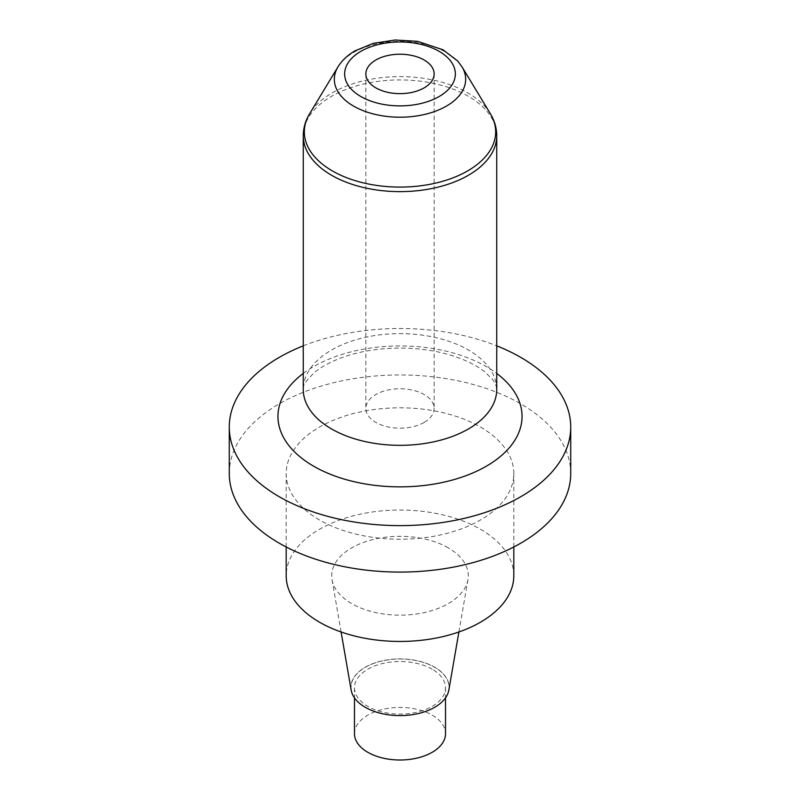 <?xml version="1.0" encoding="UTF-8"?>
<svg xmlns="http://www.w3.org/2000/svg" width="800" height="800" viewBox="0 0 800 800"><rect width="100%" height="100%" fill="white"/><g stroke="black" fill="none" stroke-linecap="round" stroke-linejoin="round"><path stroke-width="0.6" stroke-dasharray="4 3" d="M424.14 422.41A34.14 19.71 180 0 1 386.93 426.68A34.14 19.71 180 0 1 365.86 408.47A34.14 19.71 180 0 1 400 388.76A34.14 19.71 180 0 1 434.14 408.47A34.14 19.71 180 0 1 424.14 422.41M303.26 345.84A170.72 98.56 180 0 1 496.74 345.84M229.28 473.52A170.72 98.56 180 0 1 400 374.96A170.72 98.56 180 0 1 570.72 473.52M319.52 519.98A113.81 65.71 180 0 1 286.19 473.52A113.81 65.71 180 0 1 319.52 427.06A113.81 65.71 180 0 1 443.55 412.81A113.81 65.71 180 0 1 513.81 473.52A113.81 65.71 180 0 1 443.55 534.23A113.81 65.71 180 0 1 319.52 519.98M354.48 733.72A45.52 26.28 180 0 1 382.58 709.43A45.52 26.28 180 0 1 432.19 715.13A45.52 26.28 180 0 1 445.52 733.72M432.19 669.21A45.52 26.28 0 0 0 382.58 663.51A45.52 26.28 0 0 0 354.48 687.8A45.52 26.28 0 0 0 382.58 712.08A45.52 26.28 0 0 0 432.19 706.38A45.52 26.28 0 0 0 445.52 687.8A45.52 26.28 0 0 0 432.19 669.21M448.85 690.07A49.09 28.34 0 0 0 434.71 667.21A49.09 28.34 0 0 0 378.98 661.64A49.09 28.34 0 0 0 351.15 690.07M448.29 547.86A68.29 39.43 0 0 0 370.76 540.11A68.29 39.43 0 0 0 332.05 579.66A68.29 39.43 0 0 0 400 615.16A68.29 39.43 0 0 0 467.95 579.66A68.29 39.43 0 0 0 448.29 547.86M513.81 575.74A113.81 65.71 0 0 0 443.55 515.03A113.81 65.71 0 0 0 319.52 529.28A113.81 65.71 0 0 0 286.19 575.74M490.32 113.64A95.67 55.24 0 0 0 332.35 92.79A95.67 55.24 0 0 0 309.68 113.64M338.01 66.8A65.66 37.91 180 0 1 353.57 52.49A65.66 37.91 180 0 1 461.99 66.8M496.74 389.48A96.74 55.85 0 0 0 400 333.63A96.74 55.85 0 0 0 303.26 389.48C302.06 386.42 305.96 380.63 314.96 372.11C321.03 367.11 329.29 362.56 339.74 358.44C356.86 351.9 376.23 348.45 397.85 348.07C420.98 347.98 441.73 351.41 460.09 358.38C470.42 362.43 478.63 366.92 484.72 371.85L491.74 378.61C494.8 381.99 496.47 385.62 496.74 389.48M303.26 135.78A96.74 55.85 180 0 1 331.59 96.28A96.74 55.85 180 0 1 437.02 84.18A96.74 55.85 180 0 1 496.74 135.78M303.26 373.45A122.05 70.46 180 0 1 496.74 373.45M434.61 707.23A48.94 28.25 0 0 0 412.67 659.96A48.94 28.25 0 0 0 352.73 694.57A48.94 28.25 0 0 0 434.61 707.23M354.48 687.8L354.48 697.86M445.52 687.8L445.52 697.86M458.9 631.96L467.95 579.66M341.1 631.96L332.05 579.66M513.81 546.98L513.81 473.52M286.19 546.98L286.19 473.52M365.86 73.93L365.86 408.47M434.14 73.93L434.14 408.47"/><path stroke-width="1.2" d="M375.86 87.87A34.14 19.71 180 0 1 365.86 73.93A34.14 19.71 180 0 1 400 54.22A34.14 19.71 180 0 1 434.14 73.93A34.14 19.71 180 0 1 424.14 87.87A34.14 19.71 180 0 1 375.86 87.87M496.74 345.84A170.72 98.56 180 0 1 570.72 427.06A170.72 98.56 180 0 1 520.72 496.75A170.72 98.56 180 0 1 279.28 496.75A170.72 98.56 180 0 1 229.28 427.06A170.72 98.56 180 0 1 303.26 345.84M570.72 427.06L570.72 473.52A170.72 98.56 180 0 1 465.33 564.58A170.72 98.56 180 0 1 279.28 543.21A170.72 98.56 180 0 1 229.28 473.52L229.28 427.06M445.52 697.86L445.52 733.72A45.52 26.28 180 0 1 400 760A45.52 26.28 180 0 1 354.48 733.72L354.48 697.86M341.1 631.96L351.15 690.07A49.09 28.34 0 0 0 383.49 713.95A49.09 28.34 0 0 0 434.71 707.29A49.09 28.34 0 0 0 448.85 690.07L458.9 631.96M286.19 546.98L286.19 575.74A113.81 65.71 0 0 0 400 641.45A113.81 65.71 0 0 0 513.81 575.74L513.81 546.98M360.86 51.34A55.35 31.95 0 0 0 385.68 104.8A55.35 31.95 0 0 0 453.46 65.66A55.35 31.95 0 0 0 360.86 51.34M309.68 113.64A95.67 55.24 0 0 0 349.12 178.63A95.67 55.24 0 0 0 467.65 170.91A95.67 55.24 0 0 0 490.32 113.64L461.99 66.8A65.66 37.91 180 0 1 446.43 106.1A65.66 37.91 180 0 1 365.08 111.4A65.66 37.91 180 0 1 338.01 66.8L309.68 113.64C305.45 120.6 303.32 127.98 303.26 135.78L303.26 389.48A96.74 55.85 0 0 0 362.98 441.08A96.74 55.85 0 0 0 468.41 428.97A96.74 55.85 0 0 0 496.74 389.48L496.74 135.78A96.74 55.85 180 0 1 468.41 175.27A96.74 55.85 180 0 1 362.98 187.38A96.74 55.85 180 0 1 303.26 135.78M496.74 373.45A122.05 70.46 180 0 1 486.3 466.23A122.05 70.46 180 0 1 319.48 469.36A122.05 70.46 180 0 1 303.26 373.45M496.74 135.78C496.68 127.98 494.55 120.6 490.32 113.64M461.99 66.8L457.79 61.12L443.02 49.77L417.52 41.35L395.12 40L373.28 43.37L355.17 50.77C347.72 55.04 342 60.38 338.01 66.8"/></g></svg>
